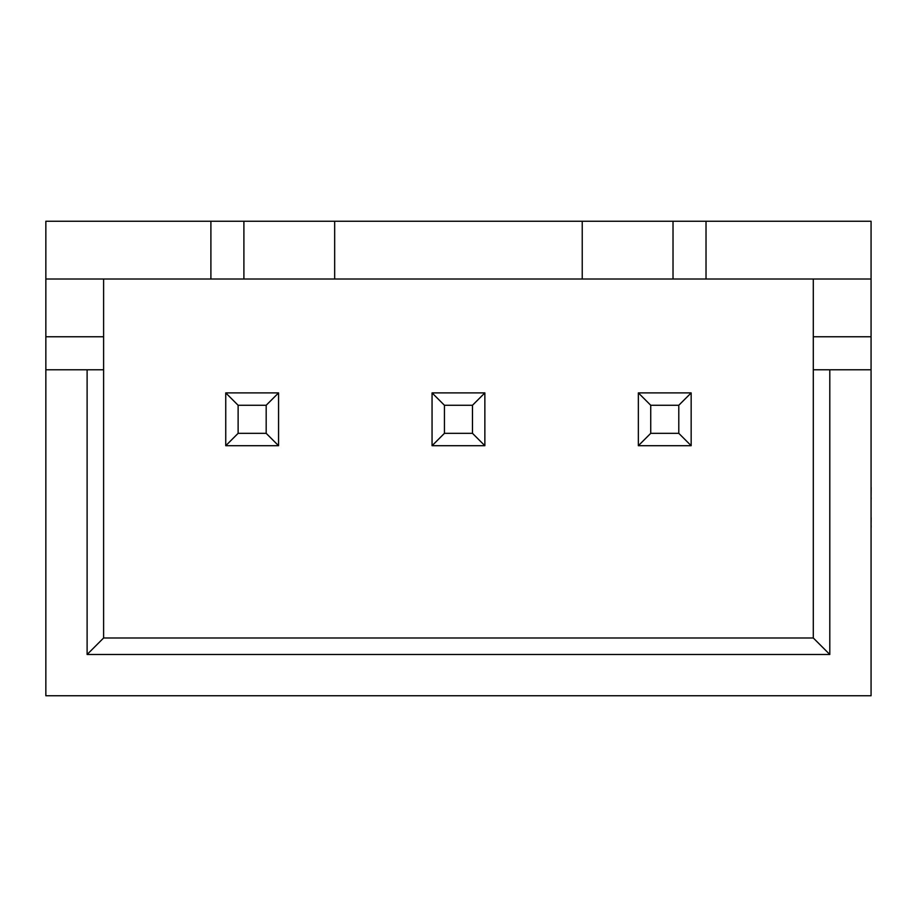 <?xml version="1.0" encoding="UTF-8"?>
<svg xmlns="http://www.w3.org/2000/svg" width="917" height="917" viewBox="0 0 917 917"><rect width="100%" height="100%" fill="white"/><g stroke="black" fill="none" stroke-linecap="round" stroke-linejoin="round"><path stroke-width="1.38" d="M210.899 221.249L45.85 221.249L45.85 279.02L210.899 279.02L210.899 221.249L871.07 221.249L871.07 279.02L334.671 279.02L334.671 221.249M210.899 279.02L334.671 279.02M582.238 279.02L582.238 221.249M103.61 279.02L103.61 637.98L813.299 637.98L813.299 369.792L829.805 369.792L829.805 654.486L87.115 654.486L87.115 369.792L45.85 369.792L45.85 279.02M45.85 369.792L45.85 695.751L871.07 695.751L871.07 336.78L813.299 336.78L813.299 369.792M829.805 369.792L871.07 369.792M706.021 279.02L706.021 221.249M103.61 369.792L87.115 369.792M87.115 654.486L103.61 637.98M871.07 279.02L871.07 336.78M813.299 336.78L813.299 279.02M829.805 654.486L813.299 637.98M673.021 279.02L673.021 221.249M243.899 279.02L243.899 221.249M225.742 392.9L278.562 392.9L278.562 445.708L225.742 445.708L225.742 392.9L238.122 405.268L238.122 433.328L266.182 433.328L266.182 405.268L238.122 405.268M278.562 392.9L266.182 405.268M238.122 433.328L225.742 445.708M278.562 445.708L266.182 433.328M432.056 392.9L484.864 392.9L484.864 445.708L432.056 445.708L432.056 392.9L444.436 405.268L444.436 433.328L472.484 433.328L472.484 405.268L444.436 405.268M638.358 392.9L691.166 392.9L691.166 445.708L638.358 445.708L638.358 392.9L650.738 405.268L650.738 433.328L678.786 433.328L678.786 405.268L650.738 405.268M484.864 392.9L472.484 405.268M444.436 433.328L432.056 445.708M484.864 445.708L472.484 433.328M691.166 392.9L678.786 405.268M650.738 433.328L638.358 445.708M691.166 445.708L678.786 433.328M871.15 517.738L871.07 525.762M871.15 525.762L871.07 528.364M871.07 516.924L871.07 501.84M871.07 441.558L871.07 486.973M871.15 487.431L871.07 497.805M871.15 497.805L871.07 500.143M871.07 422.313L871.07 440.435M871.07 544.858L871.07 636.215M103.61 336.78L45.85 336.78"/></g></svg>
